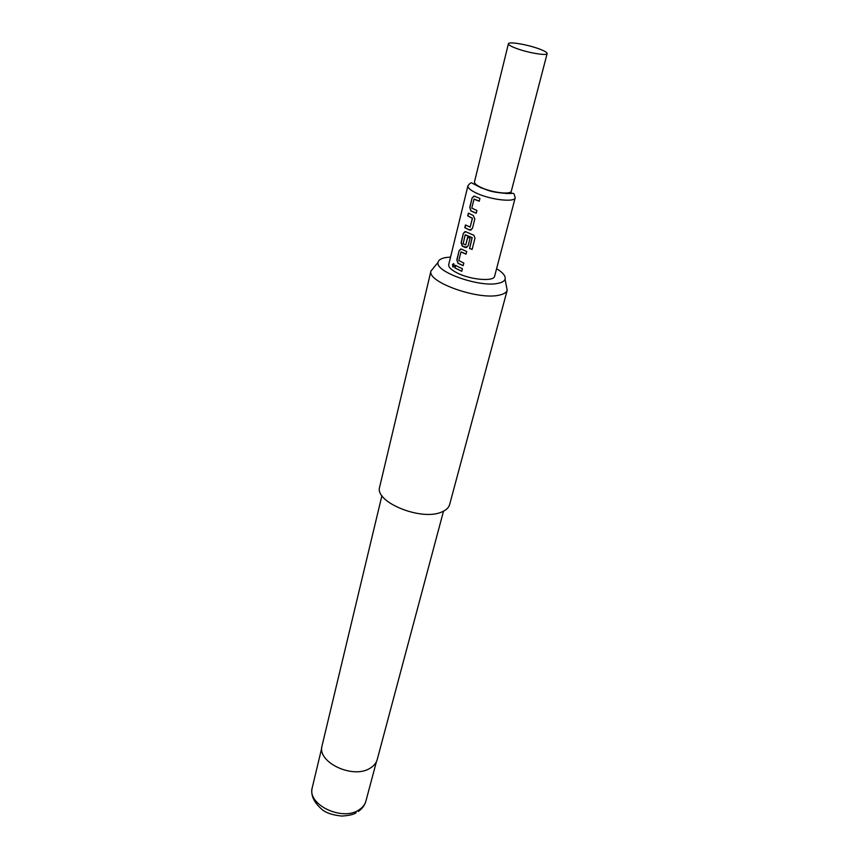 <?xml version="1.0" encoding="UTF-8"?>
<svg xmlns="http://www.w3.org/2000/svg" width="859" height="859" viewBox="0 0 859 859"><rect width="100%" height="100%" fill="white"/><g stroke="black" fill="none" stroke-linecap="round" stroke-linejoin="round"><path stroke-width="1.29" d="M452.489 264.69L453.81 263.81L454.282 266.022L452.886 266.924L452.489 264.69L453.477 263.627M547.14 53.58L511.33 191.149C511.051 194.853 492.454 192.727 481.545 187.681C476.605 185.415 474.254 183.461 474.479 181.818L508.41 43.777C508.442 41.329 527.458 44.528 539.098 48.888C544.509 50.896 547.194 52.463 547.14 53.58C547.237 56.028 527.92 52.807 516.227 48.372C510.933 46.386 508.335 44.851 508.41 43.777M450.546 257.077L445.735 257.55C441.107 258.376 438.552 259.955 438.09 262.306C434.643 271.82 480.364 287.862 498.392 283.266C502.15 282.471 504.383 281.129 505.071 279.25C505.908 276.158 503.073 272.647 496.588 268.727M506.305 285.725L507.186 290.31C506.413 292.511 503.889 294.089 499.594 295.045C479.043 300.564 426.805 282.074 430.96 271.025L433.924 267.407M381.922 495.622L322.104 745.569C316.541 762.244 353.339 779.628 370.347 768.053C373.987 765.82 376.285 762.975 377.23 759.517L443.502 511.202M431.014 270.789L379.689 486.86C374.019 501.978 421.662 521.477 441.848 511.943C446.154 510.16 448.752 507.69 449.633 504.555L507.25 290.084M476.058 196.861L479.934 198.45L479.236 201.221L473.996 199.191L471.795 208.093L476.928 210.509L476.24 213.257L470.936 210.949L469.766 207.438L472.139 197.806L474.587 196.174L476.058 196.861M471.634 214.75L473.223 215.459L474.834 218.905L472.45 228.44L469.594 230.062L464.783 227.667L465.449 224.961L470.163 227.098L472.343 218.304L467.704 215.824L468.37 213.096L471.634 214.75M467.253 232.413L473.932 235.323L474.984 238.136L472.149 249.411L469.54 248.541L472.074 237.675L465.159 234.936L463.108 243.849L465.739 244.901L467.64 237.277L470.002 238.254L468.091 245.953L465.256 247.532L462.249 246.093L461.1 242.614L463.409 233.24L465.803 231.694L467.253 232.413M462.937 249.829L466.716 251.472L466.05 254.135L460.939 252.02L458.824 260.578L463.828 263.058L463.162 265.689L457.997 263.316L456.848 259.858L459.136 250.603L461.508 249.11L462.937 249.829M458.685 267.031L462.421 268.674L461.766 271.304L454.873 267.922L455.517 265.291L458.685 267.031M457.203 272.969C470.646 279.916 494.032 281.838 494.634 276.179L515.217 197.742C514.863 202.563 490.929 199.889 476.938 193.35C470.625 190.43 467.629 187.906 467.93 185.78L448.72 264.572C448.323 267.074 451.158 269.876 457.203 272.969M461.788 271.219L454.873 267.922M455.066 267.911L455.689 265.399M453.412 267.095L452.714 264.701M463.184 265.603L458.169 263.294L456.848 259.858M466.072 254.049L461.111 251.912M457.052 259.847L459.136 250.603M459.329 250.592L460.628 248.992M472.171 249.335L469.637 248.487L472.203 237.642L465.342 234.818M466.824 247.521L462.432 246.071L461.304 242.614L463.409 233.24M463.613 233.229L464.966 231.586M465.696 244.987L467.758 237.331M471.14 230.051L469.594 230.062M470.109 227.184L472.493 218.272L467.704 215.824M467.897 215.824L468.552 213.193M469.744 230.029L464.783 227.667M464.987 227.667L465.621 225.069M476.262 213.172L471.119 210.938L469.766 207.438M479.258 201.146L474.179 199.073M469.97 207.438L472.139 197.806M472.343 197.806L473.814 196.077M510.31 192.233L512.061 193.35M356.077 812.829C353.446 814.59 348.668 815.663 341.71 816.05C332.358 815.073 325.711 812.807 321.771 809.253C313.578 802.048 310.421 794.8 312.289 787.499C306.695 804.475 342.397 821.719 359.116 809.801C362.691 807.503 364.957 804.593 365.923 801.071L376.435 761.665M515.217 197.742C513.349 191.589 514.928 193.812 506.885 193.479C488.739 191.965 488.61 190.193 481.051 187.788L472.235 183.203C471.484 182.172 470.056 183.031 467.93 185.78M438.09 262.306L430.96 271.025M312.289 787.499L321.781 747.835M358.353 811.433C362.273 808.663 364.796 805.216 365.923 801.071M505.071 279.25L507.186 290.31"/></g></svg>
